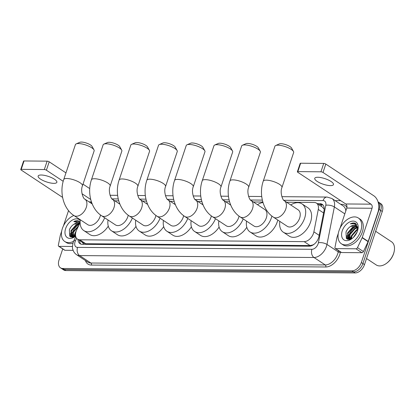 <?xml version="1.0" encoding="UTF-8"?>
<svg xmlns="http://www.w3.org/2000/svg" width="415" height="415" viewBox="0 0 415 415"><rect width="100%" height="100%" fill="white"/><g stroke="black" fill="none" stroke-linecap="round" stroke-linejoin="round"><path stroke-width="0.62" d="M80.116 222.611L76.671 229.9A9.255 5.94 -56.6 0 0 76.085 231.357A9.255 5.94 -56.6 0 0 77.517 239.133A9.255 5.94 -56.6 0 0 79.815 239.797L304.148 241.634A9.255 5.94 -56.6 0 0 313.875 231.845L318.284 209.451A9.255 5.94 -56.6 0 0 316.469 203.132A9.255 5.94 -56.6 0 0 314.171 202.468L286.646 202.24M82.154 242.199A3.087 1.982 -56.6 0 0 83.467 243.133L83.581 243.133A9.255 5.94 123.4 0 1 83.441 243.05L77.517 239.133M314.446 243.979A9.255 5.94 123.4 0 1 312.604 245.011L312.718 245.011A3.087 1.982 -56.6 0 0 313.081 244.975M324.229 209.051A9.255 3.828 -168.9 0 0 324.084 209.061L322.398 207.054L316.469 203.132M83.581 243.133L85.749 243.719L310.083 245.556L312.604 245.011M91.57 202.281A9.255 5.94 -56.6 0 0 90.698 202.961M262.845 202.048L253.368 201.97M229.568 201.773L225.661 201.742M201.861 201.55L197.955 201.514M174.155 201.322L170.249 201.291M146.454 201.093L142.547 201.062M118.747 200.87L114.841 200.834M378.049 201.887A9.255 5.94 123.4 0 1 379.113 209.388L361.341 262.513L362.918 263.556A9.255 5.94 123.4 0 1 353.575 271.887L64.33 269.522A9.255 5.94 123.4 0 1 62.037 268.858A9.255 5.94 123.4 0 0 64.33 269.522L353.575 271.887A9.255 5.94 123.4 0 0 362.918 263.556L380.69 210.436L362.918 263.556L364.5 264.599A9.255 5.94 123.4 0 1 355.157 272.935L65.912 270.564A9.255 5.94 123.4 0 1 63.614 269.9L60.455 267.815A9.255 5.94 123.4 0 1 59.023 260.039L62.732 248.943M378.034 201.846L379.258 202.655A9.255 5.94 123.4 0 1 380.69 210.436A9.255 5.94 123.4 0 0 379.258 202.655L380.84 203.703A9.255 5.94 123.4 0 1 382.272 211.479L364.5 264.599M77.984 239.445A9.255 5.94 -56.6 0 0 79.991 243.672A9.255 5.94 -56.6 0 0 82.289 244.336L309.237 246.194A9.255 5.94 -56.6 0 0 318.969 236.4L324.042 210.649A9.255 5.94 -56.6 0 0 322.222 204.33A9.255 5.94 -56.6 0 0 319.924 203.666L317.242 203.646M80.847 244.093A9.255 5.94 123.4 0 1 79.566 240.487M348.662 235.777A12.341 7.916 123.4 0 1 355.39 226.678A12.341 7.916 123.4 0 0 348.662 235.777A12.341 7.916 123.4 0 0 348.009 238.547A12.341 7.916 123.4 0 1 348.662 235.777M72.049 233.51A12.341 7.916 123.4 0 1 78.777 224.416A12.341 7.916 123.4 0 0 72.049 233.51A12.341 7.916 123.4 0 0 71.39 236.285A12.341 7.916 123.4 0 1 72.049 233.51M347.915 239.439A12.341 7.916 123.4 0 1 347.972 238.812A12.341 7.916 123.4 0 0 347.915 239.439M71.302 237.178A12.341 7.916 123.4 0 1 71.359 236.55A12.341 7.916 123.4 0 0 71.302 237.178M361.341 262.513A9.255 5.94 123.4 0 1 351.998 270.845L62.748 268.479A9.255 5.94 123.4 0 1 60.455 267.815M335.118 200.621L340.736 200.668M349.658 239.128A12.341 7.916 123.4 0 1 350.244 236.82M73.045 236.866A12.341 7.916 123.4 0 1 73.626 234.553M318.824 204.688L321.506 204.709A9.255 5.94 123.4 0 1 322.948 204.953M41.184 175.006A9.872 2.91 -161.5 0 0 38.139 176.048A9.872 2.91 -161.5 0 0 43.274 180.629A9.872 2.91 -161.5 0 0 53.82 183.352A9.872 2.91 -161.5 0 0 56.865 182.315A9.872 2.91 -161.5 0 0 51.73 177.729A9.872 2.91 -161.5 0 0 41.184 175.006M72.464 246.469L59.039 246.36L64.963 250.276A1.541 0.991 123.4 0 1 64.584 250.162L58.655 246.251A1.541 0.991 -56.6 0 0 59.039 246.36M73.133 250.344L64.963 250.276M20.75 169.517L23.556 161.129A1.541 0.457 18.5 0 1 24.034 160.963L21.227 169.351A1.541 0.457 -161.5 0 0 20.75 169.517A1.541 0.457 -161.5 0 0 21.123 169.994L62.608 197.4M47.118 161.155A1.541 0.457 18.5 0 1 49.198 161.814L46.392 170.202A1.541 0.457 -161.5 0 0 44.312 169.543L47.118 161.155L24.034 160.963M89.733 188.592L83.01 184.151M65.959 172.889L49.198 161.814M44.312 169.543L21.227 169.351M46.392 170.202L63.194 181.303M82.009 193.732L90.729 199.496M68.542 210.613L63.396 225.993M61.695 231.077L60.372 235.035A1.541 0.991 -56.6 0 0 60.31 235.279L58.354 245.198A1.541 0.991 -56.6 0 0 58.655 246.251M73.683 237.1A13.882 8.907 123.4 0 1 74.119 235.59A13.882 8.907 123.4 0 1 74.529 234.485M73.066 236.939A14.81 9.498 123.4 0 1 73.465 235.585M73.564 241.359A15.428 9.898 123.4 0 1 64.75 241.499A15.428 9.898 123.4 0 1 62.364 228.535A15.428 9.898 123.4 0 1 73.839 215.494M72.91 243.263A15.428 9.898 123.4 0 1 66.333 242.542L64.75 241.499M80.116 222.165L78.902 221.148C77.423 220.464 75.717 220.604 73.782 221.574L79.867 223.14M79.633 223.597L74.067 224.147A7.714 4.949 123.4 0 1 79.483 223.493A7.714 4.949 123.4 0 1 79.644 223.607M74.067 224.147C71.945 225.47 70.379 227.337 69.378 229.754L69.736 236.234L75.307 236.41M75.655 236.156A10.8 6.925 123.4 0 1 74.825 236.758A10.8 6.925 123.4 0 1 66.794 237.24A10.8 6.925 123.4 0 1 65.632 228.561A10.8 6.925 123.4 0 1 72.558 219.96A10.8 6.925 123.4 0 1 80.225 220.536M79.286 224.37L76.531 225.174L71.453 230.989L72.044 237.048M79.436 224.053L76.038 224.847L70.96 230.662L71.328 236.519L72.692 237.287M78.212 226.642L73.429 232.291L73.18 237.219M78.57 225.885L72.936 231.964L72.879 237.266M75.665 232.976L74.788 236.68M76.324 230.704L74.913 233.272L74.327 236.882M71.785 236.898L72.407 237.302M74.311 235.829L74.15 236.949M78.627 225.765L78.02 226.149M72.335 234.522L72.194 237.121M70.363 233.22L70.415 236.799M72.412 235.995L72.433 237.214M70.436 234.693L70.654 236.929M80.116 222.253L78.746 222.118M70.898 227.047L69.658 229.106M79.239 221.356L73.782 221.574M76.163 143.901L79.794 142.304A6.785 2.002 18.5 0 1 81.376 142.065A6.785 2.002 18.5 0 1 92.042 146.402L93.977 149.862A9.872 2.91 -161.5 0 0 78.466 143.559A9.872 2.91 -161.5 0 0 76.163 143.901A9.872 2.91 -161.5 0 0 75.421 144.602L63.728 179.55A9.872 2.91 18.5 0 1 66.773 178.507A9.872 2.91 18.5 0 1 77.32 181.231A9.872 2.91 18.5 0 1 82.455 185.816L94.148 150.868A9.872 2.91 -161.5 0 0 93.977 149.862M92.213 203.962L84.769 199.044A9.872 6.334 -56.6 0 1 86.299 207.339A9.872 6.334 -56.6 0 1 76.334 216.231A9.872 6.334 -56.6 0 1 73.886 215.525L87.71 224.655A9.872 6.334 -56.6 0 0 100.124 216.474A9.872 6.334 -56.6 0 0 100.523 214.996M104.668 217.782A16.968 10.883 123.4 0 1 83.799 230.574A16.968 10.883 123.4 0 1 80.323 219.774M108.284 226.144A16.968 10.883 123.4 0 1 89.723 234.491L83.799 230.574M91.207 203.298A16.968 10.883 123.4 0 1 91.808 202.94M103.869 144.13L107.501 142.532A6.785 2.002 18.5 0 1 109.083 142.293A6.785 2.002 18.5 0 1 119.743 146.625L121.683 150.09A9.872 2.91 -161.5 0 0 106.173 143.782A9.872 2.91 -161.5 0 0 103.869 144.13A9.872 2.91 -161.5 0 0 103.128 144.825L91.435 179.773A9.872 2.91 18.5 0 1 94.475 178.735A9.872 2.91 18.5 0 1 105.026 181.459A9.872 2.91 18.5 0 1 110.162 186.039L121.854 151.091A9.872 2.91 -161.5 0 0 121.683 150.09M119.914 204.19L112.475 199.273A9.872 6.334 -56.6 0 1 114.001 207.567A9.872 6.334 -56.6 0 1 104.041 216.459A9.872 6.334 -56.6 0 1 101.592 215.748L115.417 224.883A9.872 6.334 -56.6 0 0 127.825 216.703A9.872 6.334 -56.6 0 0 128.225 215.224M132.375 218.01A16.968 10.883 123.4 0 1 111.505 230.802A16.968 10.883 123.4 0 1 108.03 220.002M135.985 226.372A16.968 10.883 123.4 0 1 117.429 234.719L111.505 230.802M118.913 203.526A16.968 10.883 123.4 0 1 119.515 203.168M131.576 144.353L135.202 142.755A6.785 2.002 18.5 0 1 136.784 142.521A6.785 2.002 18.5 0 1 147.45 146.853L149.384 150.313A9.872 2.91 -161.5 0 0 133.874 144.01A9.872 2.91 -161.5 0 0 131.576 144.353A9.872 2.91 -161.5 0 0 130.834 145.053L119.136 180.001A9.872 2.91 18.5 0 1 122.181 178.958A9.872 2.91 18.5 0 1 132.733 181.687A9.872 2.91 18.5 0 1 137.863 186.268L149.556 151.319A9.872 2.91 -161.5 0 0 149.384 150.313M147.621 204.413L140.182 199.501A9.872 6.334 -56.6 0 1 141.707 207.796A9.872 6.334 -56.6 0 1 131.747 216.687A9.872 6.334 -56.6 0 1 129.298 215.976L143.123 225.106A9.872 6.334 -56.6 0 0 155.532 216.926A9.872 6.334 -56.6 0 0 155.931 215.447M160.076 218.233A16.968 10.883 123.4 0 1 139.207 231.031A16.968 10.883 123.4 0 1 135.736 220.23M163.692 226.6A16.968 10.883 123.4 0 1 145.136 234.942L139.207 231.031M146.62 203.755A16.968 10.883 123.4 0 1 147.216 203.397M159.277 144.581L162.908 142.983A6.785 2.002 18.5 0 1 164.49 142.744A6.785 2.002 18.5 0 1 175.156 147.081L177.091 150.541A9.872 2.91 -161.5 0 0 161.58 144.238A9.872 2.91 -161.5 0 0 159.277 144.581A9.872 2.91 -161.5 0 0 158.535 145.281L146.843 180.229A9.872 2.91 18.5 0 1 149.888 179.187A9.872 2.91 18.5 0 1 160.434 181.91A9.872 2.91 18.5 0 1 165.569 186.496L177.262 151.548A9.872 2.91 -161.5 0 0 177.091 150.541M175.327 204.642L167.883 199.729A9.872 6.334 -56.6 0 1 169.413 208.024A9.872 6.334 -56.6 0 1 159.448 216.91A9.872 6.334 -56.6 0 1 157 216.205L170.824 225.335A9.872 6.334 -56.6 0 0 183.238 217.154A9.872 6.334 -56.6 0 0 183.638 215.675M187.782 218.461A16.968 10.883 123.4 0 1 166.913 231.259A16.968 10.883 123.4 0 1 163.437 220.453M191.398 226.823A16.968 10.883 123.4 0 1 172.837 235.17L166.913 231.259M174.321 203.978A16.968 10.883 123.4 0 1 174.923 203.62M186.983 144.809L190.615 143.211A6.785 2.002 18.5 0 1 192.197 142.973A6.785 2.002 18.5 0 1 202.857 147.304L204.797 150.769A9.872 2.91 -161.5 0 0 189.287 144.467A9.872 2.91 -161.5 0 0 186.983 144.809A9.872 2.91 -161.5 0 0 186.242 145.504L174.549 180.458A9.872 2.91 18.5 0 1 177.594 179.415A9.872 2.91 18.5 0 1 188.14 182.138A9.872 2.91 18.5 0 1 193.276 186.719L204.969 151.771A9.872 2.91 -161.5 0 0 204.797 150.769M203.028 204.87L195.59 199.952A9.872 6.334 -56.6 0 1 197.12 208.247A9.872 6.334 -56.6 0 1 187.155 217.138A9.872 6.334 -56.6 0 1 184.706 216.428L198.531 225.563A9.872 6.334 -56.6 0 0 210.945 217.382A9.872 6.334 -56.6 0 0 211.344 215.904M215.489 218.689A16.968 10.883 123.4 0 1 194.619 231.482A16.968 10.883 123.4 0 1 191.144 220.681M219.099 227.052A16.968 10.883 123.4 0 1 200.544 235.398L194.619 231.482M202.027 204.206A16.968 10.883 123.4 0 1 202.629 203.848M214.69 145.032L218.316 143.434A6.785 2.002 18.5 0 1 219.898 143.201A6.785 2.002 18.5 0 1 230.564 147.532L232.504 150.993A9.872 2.91 -161.5 0 0 216.988 144.69A9.872 2.91 -161.5 0 0 214.69 145.032A9.872 2.91 -161.5 0 0 213.948 145.732L202.255 180.681A9.872 2.91 18.5 0 1 205.295 179.638A9.872 2.91 18.5 0 1 215.847 182.367A9.872 2.91 18.5 0 1 220.977 186.947L232.675 151.999A9.872 2.91 -161.5 0 0 232.504 150.993M230.735 205.093L223.296 200.18A9.872 6.334 -56.6 0 1 224.821 208.475A9.872 6.334 -56.6 0 1 214.861 217.367A9.872 6.334 -56.6 0 1 212.413 216.656L226.237 225.791A9.872 6.334 -56.6 0 0 238.646 217.61A9.872 6.334 -56.6 0 0 239.045 216.127M243.195 218.918A16.968 10.883 123.4 0 1 222.326 231.71A16.968 10.883 123.4 0 1 218.85 220.91M246.806 227.28A16.968 10.883 123.4 0 1 228.25 235.621L222.326 231.71M229.734 204.434A16.968 10.883 123.4 0 1 230.33 204.076M242.396 145.26L246.022 143.663A6.785 2.002 18.5 0 1 247.605 143.424A6.785 2.002 18.5 0 1 258.27 147.761L260.205 151.221A9.872 2.91 -161.5 0 0 244.694 144.918A9.872 2.91 -161.5 0 0 242.396 145.26A9.872 2.91 -161.5 0 0 241.655 145.961L229.957 180.909A9.872 2.91 18.5 0 1 233.002 179.866A9.872 2.91 18.5 0 1 243.553 182.595A9.872 2.91 18.5 0 1 248.684 187.175L260.376 152.227A9.872 2.91 -161.5 0 0 260.205 151.221M251.002 200.409A9.872 6.334 -56.6 0 1 252.528 208.704A9.872 6.334 -56.6 0 1 242.562 217.59A9.872 6.334 -56.6 0 1 240.114 216.884L253.939 226.014A9.872 6.334 -56.6 0 0 266.352 217.834A9.872 6.334 -56.6 0 0 264.827 209.539L251.002 200.409C250.038 200.927 246.271 192.742 248.684 187.175M271.887 216.059A16.968 10.883 123.4 0 1 271.363 217.875A16.968 10.883 123.4 0 1 250.027 231.938A16.968 10.883 123.4 0 1 246.552 221.138M277.791 220.059A16.968 10.883 123.4 0 1 277.287 221.792A16.968 10.883 123.4 0 1 255.956 235.85L250.027 231.938M257.44 204.662A16.968 10.883 123.4 0 1 262.986 202.51M275.674 145.535L279.305 143.932A6.785 2.002 18.5 0 1 280.888 143.699A6.785 2.002 18.5 0 1 291.548 148.031L293.488 151.496A9.872 2.91 -161.5 0 0 277.977 145.188A9.872 2.91 -161.5 0 0 275.674 145.535A9.872 2.91 -161.5 0 0 274.932 146.23L263.24 181.179A9.872 2.91 18.5 0 1 266.285 180.141A9.872 2.91 18.5 0 1 276.831 182.865A9.872 2.91 18.5 0 1 281.967 187.445L293.659 152.497A9.872 2.91 -161.5 0 0 293.488 151.496M284.28 200.678A9.872 6.334 -56.6 0 1 285.811 208.973A9.872 6.334 -56.6 0 1 275.845 217.865A9.872 6.334 -56.6 0 1 273.397 217.154L287.221 226.289A9.872 6.334 -56.6 0 0 299.635 218.108A9.872 6.334 -56.6 0 0 298.105 209.814L284.28 200.678C283.32 201.202 279.554 193.017 281.967 187.445M290.718 204.932A16.968 10.883 123.4 0 1 302.016 203.89A16.968 10.883 123.4 0 1 304.641 218.15A16.968 10.883 123.4 0 1 283.31 232.208A16.968 10.883 123.4 0 1 279.835 221.408M302.016 203.89L307.94 207.806A16.968 10.883 123.4 0 1 310.565 222.061A16.968 10.883 123.4 0 1 289.234 236.125L283.31 232.208M317.797 177.267A9.872 2.91 -161.5 0 0 314.752 178.31A9.872 2.91 -161.5 0 0 319.887 182.891A9.872 2.91 -161.5 0 0 330.439 185.619A9.872 2.91 -161.5 0 0 333.478 184.576A9.872 2.91 -161.5 0 0 328.348 179.996A9.872 2.91 -161.5 0 0 317.797 177.267M356.018 248.793A1.541 0.991 -56.6 0 0 357.481 247.646L362.155 237.748A1.541 0.991 -56.6 0 0 362.254 237.505L368.178 241.421A1.541 0.991 123.4 0 1 368.079 241.66L363.405 251.557A1.541 0.991 123.4 0 1 361.942 252.704L356.018 248.793L335.652 248.621L341.581 252.538A1.541 0.991 123.4 0 1 341.197 252.429L335.273 248.512A1.541 0.991 -56.6 0 0 335.652 248.621M361.942 252.704L341.581 252.538M368.178 241.421L377.961 212.184A12.341 8.741 90.5 0 0 373.801 195.781L325.811 164.075L323.005 172.464L370.994 204.17A3.087 2.184 -89.5 0 1 372.032 208.268L362.254 237.505M297.363 171.779L300.17 163.391A1.541 0.457 18.5 0 1 300.647 163.23L297.84 171.613A1.541 0.457 -161.5 0 0 297.363 171.779A1.541 0.457 -161.5 0 0 297.737 172.256L345.731 203.962A3.087 2.184 -89.5 0 1 346.769 208.065L340.01 228.26M323.005 172.464A1.541 0.457 -161.5 0 0 320.925 171.805L323.731 163.417L300.647 163.23M323.731 163.417A1.541 0.457 18.5 0 1 325.811 164.075M320.925 171.805L297.84 171.613M338.313 233.344L336.985 237.297A1.541 0.991 -56.6 0 0 336.923 237.541L334.967 247.459A1.541 0.991 -56.6 0 0 335.273 248.512M375.648 231.28L391.49 241.743A13.882 8.907 123.4 0 1 394.25 251.08L394.183 251.438A13.27 8.513 123.4 0 1 393.602 253.669A13.27 8.513 123.4 0 1 386.158 263.582L385.857 263.79A13.882 8.907 123.4 0 1 376.187 264.915L366.528 258.535M394.25 251.08A13.882 8.907 123.4 0 1 393.638 253.409A13.882 8.907 123.4 0 1 385.857 263.79M350.296 239.367A13.882 8.907 123.4 0 1 350.732 237.852A13.882 8.907 123.4 0 1 351.142 236.747M349.679 239.201A14.81 9.498 123.4 0 1 350.078 237.847M360.76 230.979A15.428 9.898 123.4 0 1 341.369 243.761A15.428 9.898 123.4 0 1 338.977 230.797A15.428 9.898 123.4 0 1 358.373 218.015A15.428 9.898 123.4 0 1 360.76 230.979M358.373 218.015L359.955 219.058A15.428 9.898 123.4 0 1 362.342 232.021A15.428 9.898 123.4 0 1 342.946 244.803L341.369 243.761M357.855 229.671L355.52 223.41C354.037 222.725 352.33 222.865 350.395 223.841C354.343 222.922 356.77 224.416 357.668 228.317A7.714 4.949 123.4 0 0 356.096 225.755A7.714 4.949 123.4 0 0 350.685 226.408C348.558 227.731 346.992 229.604 345.991 232.016L346.354 238.495L351.925 238.672M342.245 230.823A10.8 6.925 123.4 0 1 352.423 221.138A10.8 6.925 123.4 0 1 357.969 229.137A10.8 6.925 123.4 0 1 357.491 230.953A10.8 6.925 123.4 0 1 351.438 239.024A10.8 6.925 123.4 0 1 343.407 239.502A10.8 6.925 123.4 0 1 342.245 230.823M357.045 226.72L353.144 227.436L348.071 233.251L348.657 239.31M356.869 226.471L352.651 227.109L347.573 232.924L347.941 238.781L349.311 239.548M357.943 227.934L357.253 226.73M357.585 227.96L355.121 228.743L350.042 234.553L349.793 239.486M357.476 227.607L354.628 228.416L349.549 234.231L349.492 239.533M357.839 229.703L357.097 230.045L352.019 235.86L351.401 238.941M357.813 229.204L356.604 229.718L351.526 235.533L350.94 239.149M356.459 233.349L354.27 236.514M357.102 231.99L353.248 237.577M348.403 239.165L349.02 239.569M356.246 225.864L350.685 226.408M357.839 229.734L357.668 228.317M350.924 238.091L350.763 239.211M357.839 226.979L357.497 227.062M357.279 227.124L354.633 228.411M348.953 236.789L348.808 239.382M346.976 235.481L347.028 239.061M349.025 238.262L349.046 239.476M347.049 236.955L347.267 239.196M356.817 224.536L355.359 224.38M347.516 229.308L346.271 231.368M355.852 223.618L350.395 223.841M83.467 243.133A9.255 6.557 90.5 0 0 83.13 244.342M322.019 204.74A9.255 6.557 90.5 0 0 321.236 206.281M85.749 243.719L79.815 239.797M323.586 212.952L318.284 209.451M319.177 235.347L313.875 231.845M310.083 245.556L304.148 241.634M355.157 272.935L351.998 270.845M65.912 270.564L62.748 268.479M382.272 211.479L379.113 209.388M76.625 238.319L75.463 240.783A6.173 3.958 -56.6 0 0 75.068 241.753A6.173 3.958 -56.6 0 0 77.553 247.382L311.914 249.301A6.173 3.958 -56.6 0 0 318.139 243.74A6.173 3.958 -56.6 0 0 318.398 242.77L325.791 205.264A6.173 3.958 -56.6 0 0 323.046 200.606L283.813 200.289M345.82 210.908A12.341 7.916 -56.6 0 0 343.184 205.949L331.927 198.51A12.341 7.916 123.4 0 1 334.355 206.94L326.963 244.445A12.341 7.916 123.4 0 1 326.449 246.386A12.341 7.916 123.4 0 1 313.994 257.502L79.633 255.583A12.341 7.916 123.4 0 1 76.573 254.696L87.83 262.135A12.341 7.916 -56.6 0 0 90.89 263.017L325.251 264.936A12.341 7.916 -56.6 0 0 337.706 253.824A12.341 7.916 -56.6 0 0 338.22 251.879L338.469 250.624M340.435 251.926L340.362 252.299A13.882 8.907 123.4 0 1 325.77 266.985L91.409 265.071A1.541 1.095 90.5 0 0 90.89 263.017L79.633 255.583A6.173 4.368 -89.5 0 1 77.553 247.382M340.362 252.299A1.541 0.638 11.1 0 1 338.22 251.879L326.963 244.445A6.173 2.552 -168.9 0 0 318.398 242.77M91.409 265.071A13.882 8.907 123.4 0 1 85.412 260.537M340.705 204.31L341.576 204.315A13.882 8.907 123.4 0 1 346.93 207.376M311.914 249.301A6.173 4.368 -89.5 0 0 313.994 257.502L325.251 264.936A1.541 1.095 90.5 0 1 325.77 266.985M325.791 205.264A6.173 2.552 -168.9 0 1 334.355 206.94L344.829 213.86M262.347 200.113L250.53 200.014M229.064 199.838L222.829 199.786M201.358 199.615L195.123 199.563M173.657 199.387L167.416 199.335M145.95 199.159L139.715 199.107M118.244 198.93L112.008 198.884M341.363 204.745A1.541 1.095 90.5 0 0 341.576 204.315M323.046 200.606A6.173 4.368 -89.5 0 1 327.046 197.047L281.852 196.679M75.463 240.783A6.173 1.032 -154.7 0 0 73.829 240.757L75.774 236.643M321.506 204.709L319.924 203.666M91.43 201.882L89.033 201.861M72.91 236.368A12.341 7.916 123.4 0 1 73.429 234.423M370.994 204.17L345.731 203.962M372.032 208.268L346.769 208.065M368.079 241.66L362.155 237.748M357.481 247.646L363.405 251.557M349.529 238.63A12.341 7.916 123.4 0 1 350.047 236.69M73.829 240.757L73.17 242.407C72.36 246.448 72.246 248.777 72.822 249.389C73.434 251.635 74.684 253.404 76.573 254.696M331.927 198.51L327.046 197.047M261.72 196.513L248.569 196.404M228.442 196.238L220.868 196.176M200.736 196.015L193.162 195.953M173.029 195.787L165.455 195.724M145.328 195.558L137.749 195.496M117.621 195.335L110.048 195.273M73.886 215.525C63.313 208.698 59.298 192.373 63.728 179.55M84.769 199.044C83.809 199.568 80.043 191.382 82.455 185.816M101.592 215.748C91.015 208.921 87.005 192.602 91.435 179.773M112.475 199.273C111.511 199.797 107.744 191.611 110.162 186.039M129.298 215.976C118.721 209.15 114.706 192.825 119.136 180.001M140.182 199.501C139.217 200.02 135.451 191.834 137.863 186.268M157 216.205C146.428 209.378 142.412 193.053 146.843 180.229M167.883 199.729C166.923 200.248 163.157 192.062 165.569 186.496M184.706 216.428C174.134 209.601 170.119 193.281 174.549 180.458M195.59 199.952C194.63 200.476 190.864 192.29 193.276 186.719M212.413 216.656C201.835 209.829 197.825 193.504 202.255 180.681M223.296 200.18C222.331 200.704 218.565 192.513 220.977 186.947M240.114 216.884C229.542 210.057 225.527 193.732 229.957 180.909M273.397 217.154C262.825 210.327 258.81 194.007 263.24 181.179"/></g></svg>
